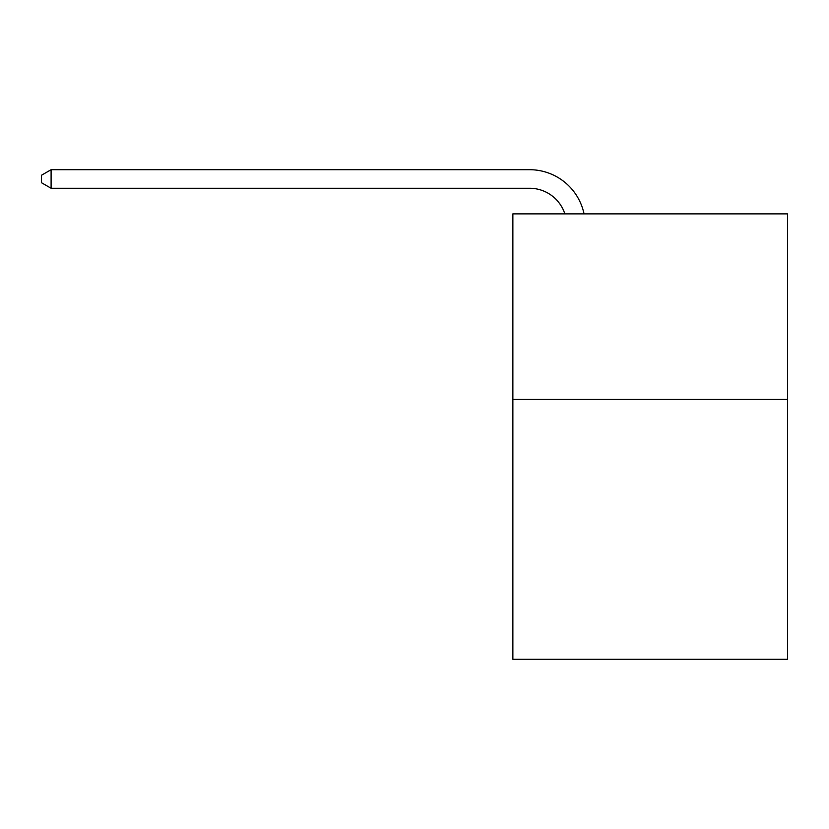 <?xml version="1.0" encoding="UTF-8"?>
<svg xmlns="http://www.w3.org/2000/svg" width="829" height="829" viewBox="0 0 829 829"><rect width="100%" height="100%" fill="white"/><g stroke="black" fill="none" stroke-linecap="round" stroke-linejoin="round"><path stroke-width="1.24" d="M787.55 399.464L787.55 659.304L512.871 659.304L512.871 213.872L787.55 213.872L787.55 399.464L512.871 399.464M529.565 169.696L51.097 169.696L529.565 169.696A55.678 55.678 173 0 1 584.051 213.872M564.86 213.872A37.118 37.118 -7 0 0 529.565 188.256L51.097 188.256L41.45 182.691L41.45 175.261L51.097 169.696L51.097 188.256"/></g></svg>
